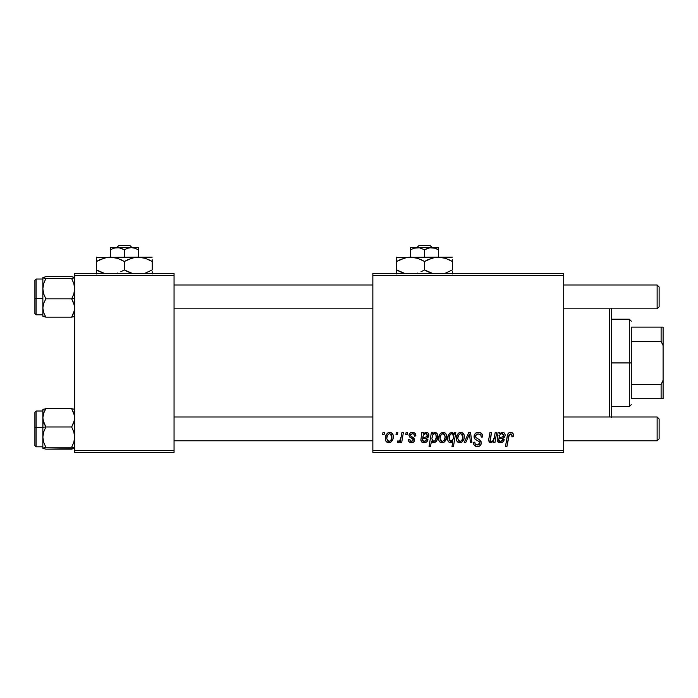<?xml version="1.0" encoding="UTF-8"?>
<svg xmlns="http://www.w3.org/2000/svg" width="698" height="698" viewBox="0 0 698 698"><rect width="100%" height="100%" fill="white"/><g stroke="black" fill="none" stroke-linecap="round" stroke-linejoin="round"><path stroke-width="1.05" d="M372.854 273.459L563.705 273.459L563.705 275.448L372.854 275.448L372.854 450.385L563.705 450.385L563.705 273.459L372.854 273.459L372.854 275.448L372.854 273.459M412.413 432.315L414.952 433.214L415.868 435.927L414.42 436.11L413.975 434.331L412.902 433.641L410.599 434.47L410.747 436.014L413.87 438.056L414.595 439.661L413.731 442.026L410.939 442.759L408.993 441.782L408.278 439.723L409.726 439.539L410.232 440.979L411.253 441.502L413.033 440.691L412.911 439.164L409.726 437.088L409.011 435.5L410.058 433.048L412.413 432.315C410.407 432.332 409.272 433.31 409.002 435.247L409.726 437.088L413.015 439.321L413.155 440.141L411.637 441.529L409.726 439.539L408.278 439.723C408.452 441.721 409.543 442.75 411.567 442.794C413.425 442.715 414.438 441.747 414.603 439.915L410.747 436.014L410.45 435.133L412.344 433.58C413.792 433.755 414.481 434.592 414.42 436.11L415.868 435.744C415.772 433.545 414.621 432.402 412.413 432.315M421.784 432.498L423.285 432.498L423.424 433.755L425.483 432.428L427.368 432.533L428.537 433.641L428.869 435.587L427.106 438.074L422.569 438.824L422.508 440.674L423.538 441.459L425.736 440.988L426.53 439.539L427.979 439.723L426.801 441.799L424.75 442.75L422.377 442.453L420.885 440.15L421.784 432.498L420.885 440.15C421.156 441.921 422.211 442.802 424.079 442.794C426.103 442.724 427.403 441.703 427.979 439.723L426.53 439.539L424.201 441.529L422.369 440.019L422.569 438.824L425.021 438.457C427.324 438.501 428.616 437.428 428.877 435.229C428.851 433.484 427.996 432.516 426.304 432.315L423.424 433.755L423.285 432.498L421.784 432.498L421.897 433.161M438.641 438.562L439.688 434.479L441.136 432.935L443.518 432.332L445.743 433.545L446.546 435.604L446.362 438.536L444.103 442.2L442.567 442.768L440.543 442.462L439.033 440.796L438.641 438.562C438.58 441.014 439.696 442.427 442.017 442.794C445.202 442.026 446.729 439.88 446.589 436.346C446.589 433.964 445.437 432.62 443.151 432.315C440.054 433.092 438.553 435.177 438.641 438.562L438.693 437.498M510.613 432.315L513.1 433.65L513.335 436.651L511.878 436.835L511.931 434.994L511.137 434.06L509.322 434.461L506.949 446.415L505.483 446.415L507.664 434.488L508.859 432.839L510.613 432.315C508.51 432.647 507.376 433.947 507.21 436.215L505.483 446.415L506.949 446.415L508.624 436.555L510.517 433.938L512.018 435.622L511.878 436.835L513.335 436.651L513.458 435.386C513.449 433.458 512.506 432.437 510.613 432.315M454.206 434.331L454.529 432.498L455.811 432.498L453.456 446.415L451.99 446.415L452.836 441.555L451.135 442.698L449.512 442.602L448.229 441.389L447.68 439.051L448.238 435.508L449.878 433.074L452.601 432.455L454.206 434.331L451.772 432.315C448.919 433.318 447.549 435.447 447.68 438.71C447.514 440.935 448.439 442.296 450.454 442.794L452.836 441.555L451.99 446.415L453.456 446.415L455.811 432.498L454.529 432.498L454.206 434.331M464.17 442.619L468.768 432.498L470.539 432.498L471.927 442.619L470.478 442.619L469.457 434.06L465.732 442.619L464.17 442.619L465.732 442.619L469.457 434.06L470.478 442.619L471.927 442.619L470.539 432.498L468.768 432.498L464.17 442.619M474.064 436.407L474.788 434.034L476.778 432.559L479.343 432.376L481.742 433.571L482.737 437.027L481.288 437.192L480.826 434.985L479.072 433.999L476.83 434.243L475.521 436.014L475.984 437.602L479.657 439.853L481.062 441.572L481.035 444.382L479.587 446.074L476.594 446.537L473.986 444.844L473.34 442.253L474.788 442.113L475.207 443.893L476.926 444.931L479.107 444.504L479.849 442.986L479.299 441.747L474.954 439.068L474.064 436.407C474.108 438.292 475.024 439.583 476.813 440.298L479.299 441.747L479.849 442.986L477.441 444.966C475.809 444.888 474.928 444.041 474.78 442.427L473.331 442.558C473.523 445.097 474.876 446.441 477.397 446.589C479.814 446.511 481.105 445.28 481.288 442.898L479.657 439.853L475.879 437.489L475.504 436.267C475.748 434.706 476.69 433.929 478.331 433.938L480.922 435.142L481.288 437.192L482.737 437.027C482.78 434.043 481.35 432.472 478.427 432.315C475.774 432.428 474.326 433.798 474.064 436.407M382.644 434.479L382.975 432.498L384.424 432.498L384.118 434.479L382.644 434.479L384.118 434.479L384.424 432.498L382.975 432.498L382.644 434.479M456.352 438.562L457.399 434.479L458.848 432.935L461.23 432.332L463.455 433.545L464.257 435.604L464.074 438.536L461.814 442.2L460.279 442.768L458.254 442.462L456.745 440.796L456.352 438.562C456.283 441.014 457.408 442.427 459.729 442.794C462.914 442.026 464.44 439.88 464.301 436.346C464.301 433.964 463.149 432.62 460.863 432.315C457.766 433.092 456.265 435.177 456.352 438.562L456.361 438.946M498.049 432.498L499.55 432.498L499.689 433.755L501.749 432.428L503.633 432.533L504.802 433.641L505.134 435.587L503.371 438.074L498.834 438.824L498.773 440.674L499.803 441.459L502.002 440.988L502.796 439.539L504.244 439.723L503.066 441.799L501.016 442.75L498.642 442.453L497.15 440.15L498.049 432.498L497.15 440.15C497.421 441.921 498.485 442.802 500.344 442.794C502.368 442.724 503.668 441.703 504.244 439.723L502.796 439.539L500.466 441.529L498.634 440.019L498.834 438.824L501.286 438.457C503.59 438.501 504.881 437.428 505.143 435.229C505.116 433.484 504.261 432.516 502.569 432.315L499.689 433.755L499.55 432.498L498.049 432.498M494.393 437.192L495.187 432.498L496.653 432.498L494.943 442.619L493.477 442.619L493.765 440.918L491.209 442.75L489.141 442.061L488.652 439.897L489.952 432.498L491.409 432.498L490.371 441.18L491.575 441.502L492.867 440.839L494.393 437.192C494.289 439.487 493.224 440.935 491.218 441.529L490.092 440.298L491.409 432.498L489.952 432.498L488.626 440.333L490.755 442.794L493.765 440.918L493.477 442.619L494.943 442.619L496.653 432.498L495.187 432.498L494.393 437.192M431.39 432.498L432.856 432.498L432.603 433.903L434.322 432.446L435.744 432.42L437.55 434.662L437.524 438.475L436.302 441.284L433.737 442.794L432.35 442.323L431.46 441.119L430.5 446.415L429.043 446.415L431.39 432.498L429.043 446.415L430.5 446.415L431.46 441.119L433.737 442.794C436.538 441.782 437.873 439.653 437.733 436.433C437.916 434.235 437.027 432.865 435.063 432.315L432.603 433.903L432.856 432.498L431.39 432.498M385.322 438.562L386.369 434.479L387.826 432.935L390.208 432.332L392.433 433.545L393.236 435.604L393.044 438.536L390.793 442.2L389.248 442.768L387.233 442.462L385.724 440.796L385.322 438.562C385.261 441.014 386.387 442.427 388.699 442.794C391.892 442.026 393.41 439.88 393.279 436.346C393.271 433.964 392.128 432.62 389.833 432.315C386.744 433.092 385.235 435.177 385.322 438.562L385.331 438.946M396.01 434.479L396.351 432.498L397.799 432.498L397.494 434.479L396.01 434.479L397.494 434.479L397.799 432.498L396.351 432.498L396.01 434.479M401.193 436.538L401.926 432.498L403.392 432.498L401.682 442.619L400.216 442.619L400.582 440.525L399.038 442.532L397.249 442.427L397.834 440.848L398.907 441.11L399.971 440.211L401.193 436.538C401.114 438.684 400.233 440.229 398.558 441.171L397.834 440.848L397.249 442.427L398.235 442.794L400.582 440.525L400.216 442.619L401.682 442.619L403.392 432.498L401.926 432.498L401.193 436.538M405.774 434.479L406.105 432.498L407.553 432.498L407.257 434.479L405.774 434.479L407.257 434.479L407.553 432.498L406.105 432.498L405.774 434.479M372.854 452.374L563.705 452.374L563.705 275.448L372.854 275.448L372.854 452.374L372.854 450.385L563.705 450.385L563.705 452.374L372.854 452.374M74.66 273.459L174.055 273.459L174.055 275.448L74.66 275.448L74.66 450.385L174.055 450.385L174.055 273.459L74.66 273.459L74.66 275.448L74.66 273.459M74.66 452.374L174.055 452.374L174.055 275.448L74.66 275.448L74.66 452.374L74.66 450.385L174.055 450.385L174.055 452.374L74.66 452.374M476.019 432.917L475.347 433.414M474.788 434.034L474.378 434.767M474.099 437.044L474.221 437.663M478.086 440.979L478.706 441.337M478.811 444.687L478.313 444.87M474.474 445.481L475.818 446.345M479.517 439.757L478.802 439.33M479.796 434.2L480.442 434.575M469.588 435.552L469.745 437.035M459.808 432.481L457.399 434.479M456.405 437.498L456.361 438.03M456.387 439.33L456.509 440.08M457.12 441.459L457.626 442.026M461.814 442.2L463.271 440.578M464.249 437.445L464.292 436.896M459.066 441.372L459.79 441.529L457.801 438.571C457.714 436.084 458.726 434.418 460.846 433.58L462.853 436.503C462.992 439.051 461.971 440.735 459.79 441.529L459.991 441.52M458.507 435.491L457.809 438.17M462.006 440.002L462.844 436.904L462.268 434.304L460.453 433.624L458.691 435.133M449.878 433.074L449.154 433.816M448.605 434.697L447.889 436.643M449.146 442.401L449.774 442.698M450.515 434.252L451.885 433.58L453.691 436.25L453.368 438.553L450.925 441.529L449.119 438.684C448.997 436.241 449.922 434.54 451.885 433.58L450.515 434.252L449.739 435.622L449.294 440.08L450.245 441.372L451.432 441.441L452.574 440.447L453.482 438.082M509.226 432.62L508.563 433.083M508.624 436.555L508.755 435.857M508.886 435.334L509.078 434.828M511.931 434.994L512.018 435.622M498.049 435.29L497.944 435.77M503.389 441.441L504.017 440.359M503.991 437.716L504.872 436.616M501.461 437.123L499.079 437.559C499.183 435.404 500.187 434.077 502.115 433.58L503.624 435.779M503.389 436.276L502.769 436.808L503.703 435.238C503.398 436.634 502.464 437.288 500.885 437.192L499.969 437.314M499.594 435.569L499.079 437.559M500.37 434.339L499.89 434.959M488.844 438.606L488.705 439.47M489.856 442.619L490.293 442.759M446.58 435.971L446.144 434.173M444.591 432.62L443.893 432.385M442.096 432.481L440.22 433.737L438.876 436.451M439.915 442.026L440.822 442.584M444.103 442.2L445.56 440.578M446.58 436.896L446.589 436.346M441.354 441.372L442.078 441.529L440.089 438.571C440.002 436.084 441.014 434.418 443.134 433.58L445.149 436.503C445.28 439.051 444.26 440.735 442.078 441.529L442.279 441.52M440.796 435.491L440.098 438.17M444.303 440.002L445.106 437.306L444.748 434.575L442.741 433.624L440.979 435.133M434.741 442.576L435.194 442.331M436.843 440.403L437.245 439.461M437.524 438.475L437.733 436.433M437.629 435.072L437.445 434.313M431.931 438.388L432.917 434.828L434.592 433.58L435.875 434.444L436.285 436.739C436.372 439.025 435.5 440.63 433.65 441.529L431.914 438.92L432.839 441.258L434.933 440.883M434.322 433.606L432.917 434.828L431.966 437.855M435.386 433.842L434.453 433.589M420.955 439.208L420.903 439.679M422.377 442.453L422.927 442.654M427.124 441.441L427.752 440.359M427.726 437.716L428.398 436.992M428.607 436.616L428.816 435.936M428.738 434.147L428.537 433.641M425.195 437.123L422.814 437.559C422.918 435.404 423.922 434.077 425.85 433.58L427.359 435.779M427.124 436.276L426.504 436.808L427.438 435.238C427.132 436.634 426.199 437.288 424.62 437.192L423.703 437.314M423.32 435.569L422.814 437.559M424.105 434.339L423.625 434.959M411.043 433.947L410.599 434.47M414.56 439.408L414.603 439.915M410.319 442.619L409.735 442.375M408.505 440.97L408.339 440.359M393.236 435.604L392.834 434.173M388.786 432.481L386.369 434.479M385.785 435.718L385.566 436.451M385.383 437.498L385.34 438.03M385.724 440.796L386.099 441.459M390.793 442.2L392.25 440.578M388.036 441.372L388.76 441.529L386.771 438.571C386.683 436.084 387.704 434.418 389.824 433.58L391.831 436.503C391.971 439.051 390.95 440.735 388.76 441.529L388.961 441.52M387.477 435.491L386.788 438.17M390.985 440.002L391.822 436.904L391.246 434.304L389.432 433.624L387.66 435.133M400.163 439.915L399.753 440.482M399.666 441.956L400.163 441.267M457.801 438.571L458.848 441.241M460.191 441.494L461.797 440.342M453.587 437.602L453.508 434.915L451.885 433.58M503.703 435.238L502.752 433.685L500.824 433.973M501.845 437.07L502.769 436.808M440.089 438.571L441.136 441.241M442.48 441.494L444.085 440.342M435.168 440.595L436.233 437.471L435.875 434.444M427.438 435.238L426.487 433.685L424.559 433.973M425.579 437.07L426.504 436.808M386.771 438.571L387.826 441.241M389.161 441.494L390.775 440.342M609.424 308.839L609.424 416.985L609.424 308.839M611.413 416.985L611.413 308.839M611.413 308.368L611.413 417.465M43.075 420.24L42.848 427.255L45.85 426.993L43.695 422.569L42.848 417.84L43.686 413.129L45.85 408.679L71.667 408.679L74.442 415.432L74.442 420.205L71.667 426.993L45.85 426.993L43.075 420.24M36.095 427.377L36.095 411.026L36.095 427.377L42.848 427.377L36.095 427.377L36.095 446.807L36.095 427.377L34.9 427.481L36.095 427.377M42.848 411.026L36.095 411.026L34.9 412.221L34.9 427.481L34.9 412.317M73.822 409.141L71.667 408.679L73.814 413.103L74.66 417.84L73.831 422.543L71.667 426.993L73.814 431.888L74.66 437.114L73.831 442.314L71.667 447.235L45.85 447.235L43.695 442.349L42.848 437.114L43.686 431.922L45.85 426.993L71.667 426.993L73.814 431.888L74.66 437.114L73.831 442.314L71.667 447.235L74.66 448.195L71.667 449.154L45.85 449.154L42.848 448.195L45.85 447.235L71.667 447.235L74.442 447.95L73.822 448.692L45.85 449.154L42.927 448.343M71.667 408.679L45.85 408.679L42.848 409.586L42.848 448.264M42.848 410.023L43.695 409.141M42.848 437.541L42.848 448.195L45.85 447.235L43.695 442.349L42.848 437.114L43.686 431.922L45.85 426.993L42.848 427.255L42.848 437.114M34.9 445.551L34.9 427.481L34.9 445.612L36.095 446.807L42.848 446.807M42.848 448.195L43.695 448.692M42.927 409.49L42.848 417.84L43.686 413.129L45.85 408.679M73.822 448.692L74.442 448.448L73.822 448.692M74.442 409.386L74.442 409.892M43.067 409.883L43.067 409.386L43.067 409.883M43.067 448.448L43.686 448.692M74.442 277.385L71.667 276.678L74.66 277.638L71.667 278.598L73.814 283.484L74.66 288.719L73.831 293.91L71.667 298.831L74.66 298.578L71.667 298.831L74.442 305.584L74.442 310.366L71.667 317.154L45.85 317.154L43.695 312.73L42.848 307.993L43.686 303.29L45.85 298.831L43.695 293.945L42.848 288.719L43.686 283.519L45.85 278.598L42.848 277.638L45.85 276.678L71.667 276.678L45.85 276.678L42.848 277.638L42.848 315.81M42.848 314.807L36.095 314.807L36.095 298.456L34.9 298.351L34.9 313.611L36.095 314.807L36.095 298.456L42.848 298.456L36.095 298.456L36.095 279.026L36.095 298.456L34.9 298.351L34.9 280.282M74.66 277.638L71.667 278.598L45.85 278.598L71.667 278.598L73.814 283.484L74.66 288.719L73.831 293.91L71.667 298.831L45.85 298.831L71.667 298.831L73.814 303.264L74.66 307.993L73.831 312.695L71.667 317.154L73.822 316.691M43.686 316.691L42.848 316.194L45.85 317.154L71.667 317.154M42.848 277.586L42.848 307.993L43.686 303.29L45.85 298.831L43.695 293.945L42.848 288.719L43.686 283.519L45.85 278.598L43.067 277.883L43.067 277.385M34.9 313.515L34.9 280.221L36.095 279.026L42.848 279.026M45.85 317.154L43.695 312.73L42.848 307.993L42.848 316.264M43.067 316.447L43.067 315.941M74.442 315.941L74.442 316.447L74.442 315.941M657.132 440.848L659.121 438.859L659.121 418.975L657.132 416.985L657.132 440.848L657.132 416.985L563.705 416.985L657.132 416.985L659.121 418.975L659.121 438.859L657.132 440.848L563.705 440.848L657.132 440.848M372.854 416.985L174.055 416.985L372.854 416.985M174.055 440.848L372.854 440.848L174.055 440.848M657.132 308.839L659.121 306.858L659.121 286.974L657.132 284.985L657.132 308.839L657.132 284.985L563.705 284.985L657.132 284.985L659.121 286.974L659.121 306.858L657.132 308.839L563.705 308.839L657.132 308.839M174.055 308.839L372.854 308.839L174.055 308.839M372.854 284.985L174.055 284.985L372.854 284.985M631.289 327.135L631.289 341.409L631.289 327.135L661.111 327.135L631.289 327.135M631.289 362.916L631.289 341.409L631.289 384.415L631.289 362.916L629.308 362.916L631.289 362.916M611.413 319.178L629.308 319.178L629.308 362.916L629.308 319.178L631.289 321.167M611.413 362.916L629.308 362.916L611.413 362.916M631.289 398.698L631.289 384.415L631.289 398.698L663.1 398.698L663.1 380.244L661.111 384.415L631.289 384.415L661.111 384.415L661.111 398.698L661.111 384.415L663.1 380.244L663.1 398.698L631.289 398.698M611.413 406.655L629.308 406.655L629.308 362.916L629.308 406.655L631.289 404.666M663.1 327.135L661.111 327.135L661.111 341.409L663.1 345.589L663.1 380.244L663.1 327.135L663.1 345.589L661.111 341.409L661.111 327.135L663.1 327.135M631.289 341.409L661.111 341.409L631.289 341.409M418.922 245.626L430.169 245.626L418.922 245.626L416.846 247.616L418.922 245.626M432.245 247.616L430.169 245.626L432.245 247.616M434.243 247.973L438.457 249.762L435.081 248.218L438.457 249.762L438.457 257.152L438.457 247.616L438.457 248.218L438.457 247.616L431.504 247.616L435.072 248.209L438.457 249.762L438.457 248.218M416.593 247.659L415.772 247.773L416.593 247.659M414.83 247.973L419.385 247.764L424.541 249.762L424.541 257.152L424.541 249.762L429.671 247.773L435.098 248.218M410.625 247.616L410.625 257.152L410.625 249.762L413.993 248.218L419.385 247.764L424.541 249.762L427.909 248.218L431.504 247.616L410.625 247.616L410.625 248.218L410.625 247.616L438.457 247.764M410.625 248.218L410.625 249.762L413.993 248.218L410.625 249.762L410.625 248.218M432.952 257.876L438.457 257.152L396.708 257.466L452.374 257.152L434.828 257.466L442.061 257.466L445.603 258.356L452.374 261.462L449.058 259.726M444.26 273.459L445.629 273.049L444.26 273.459M428.127 259.604L434.802 257.475L438.457 257.152L445.603 258.356L452.374 261.462L452.374 269.943L445.647 273.04L452.374 269.943L452.374 259.726M405.119 257.876L410.625 257.152L414.228 257.466L417.77 258.356L424.541 261.462L424.541 269.943L428.747 272.08M416.427 273.459L417.797 273.049L416.427 273.459M420.955 271.801L424.541 269.943L424.541 261.462L420.336 259.324M416.252 257.902L410.625 257.152L417.77 258.356L424.541 261.462L432.664 257.946M400.294 259.604L406.969 257.475L410.625 257.152M400.033 271.679L404.823 273.459L396.708 269.943L403.461 273.049L396.708 269.943L396.708 273.939L396.708 261.462L396.708 269.943L398.933 271.147M396.708 257.152L396.708 261.462L404.823 257.955M426.696 271.121L432.655 273.459L424.541 269.943L421.226 271.679M452.374 273.939L452.374 271.679M424.541 261.462L428.092 259.621M396.708 259.726L396.708 261.462L400.277 259.612M398.148 260.668L396.708 261.462M416.217 257.894L414.28 257.475M422.386 260.293L421.217 259.726M452.374 261.462L450.158 260.258M427.865 271.679L424.541 269.943M396.708 271.67L396.708 269.943M450.934 270.745L452.374 269.943M414.612 248.034L414.01 248.209M433.327 247.773L432.498 247.659M118.739 245.626L129.985 245.626L118.739 245.626L116.662 247.616L118.739 245.626M132.062 247.616L129.985 245.626L132.062 247.616M134.915 248.218L138.274 249.762L134.897 248.218L138.274 249.762L138.274 257.152L138.274 247.616L138.274 248.218L138.274 247.616L131.32 247.616L134.888 248.209L138.274 249.762L138.274 247.616L131.32 247.616L134.915 248.218L132.315 247.659M116.409 247.659L115.589 247.773L116.409 247.659M114.647 247.973L119.201 247.764L124.357 249.762L124.357 257.152L124.357 249.762L127.725 248.218L131.32 247.616L117.404 247.616L120.972 248.209L124.357 249.762L127.725 248.218L131.32 247.616L110.441 247.616L110.441 257.152L110.441 249.762L113.809 248.218L117.404 247.616L110.441 247.616L110.441 248.218L110.441 247.616M110.441 248.218L110.441 249.762L113.809 248.218L110.441 249.762L110.441 248.218M132.768 257.876L138.274 257.152L96.525 257.466L152.19 257.152L134.644 257.466L141.877 257.466L145.42 258.356L152.19 261.462L148.875 259.726M144.076 273.459L145.446 273.049L144.076 273.459M127.943 259.604L134.618 257.475L138.274 257.152L145.42 258.356L152.19 261.462L152.19 269.943L145.463 273.04L152.19 269.943L152.19 259.726M104.936 257.876L110.441 257.152L114.044 257.466L117.587 258.356L124.357 261.462L124.357 269.943L128.563 272.08M116.243 273.459L117.613 273.049L116.243 273.459M120.771 271.801L124.357 269.943L124.357 261.462L120.152 259.324M116.069 257.902L110.441 257.152L117.587 258.356L124.357 261.462L132.48 257.946M100.111 259.604L106.785 257.475L110.441 257.152M99.849 271.679L104.639 273.459L96.525 269.943L103.278 273.049L96.525 269.943L96.525 273.939L96.525 261.462L96.525 269.943L98.75 271.147M96.525 257.152L96.525 261.462L104.639 257.955M126.513 271.121L132.472 273.459L124.357 269.943L121.042 271.679M152.19 273.939L152.19 271.679M124.357 261.462L127.909 259.621M96.525 259.726L96.525 261.462L100.093 259.612M97.964 260.668L96.525 261.462M116.034 257.894L114.097 257.475M122.202 260.293L121.033 259.726M152.19 261.462L149.974 260.258M127.682 271.679L124.357 269.943M96.525 271.67L96.525 269.943M150.751 270.745L152.19 269.943M114.428 248.034L113.826 248.209M134.06 247.973L133.144 247.773"/></g></svg>
